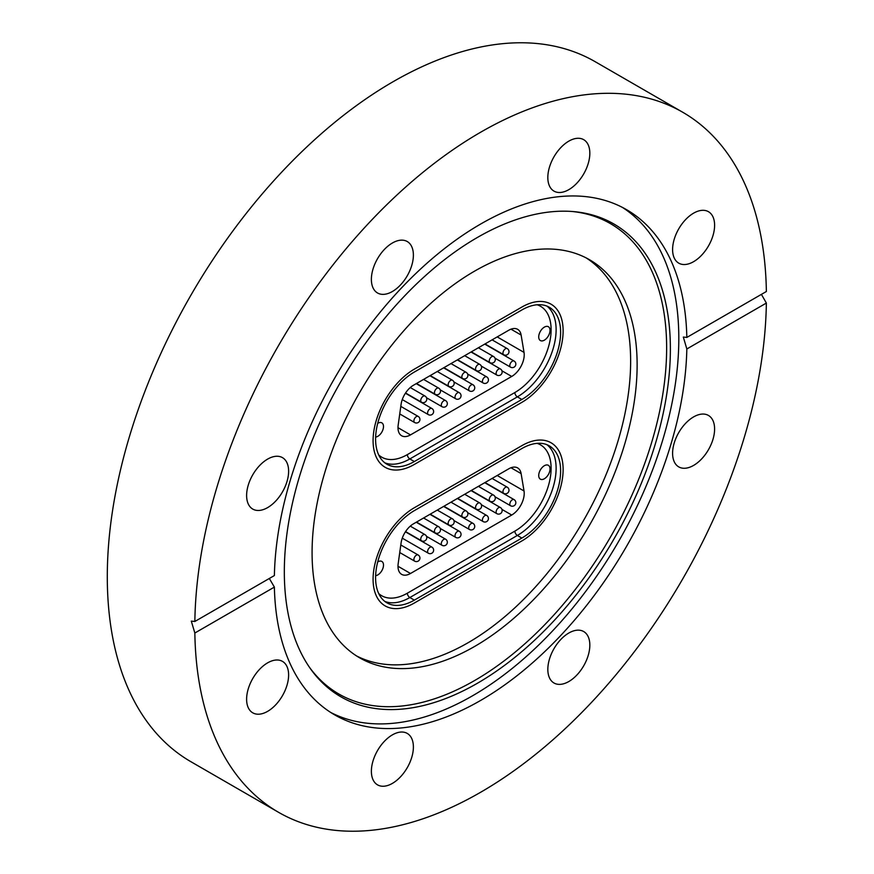 <?xml version="1.0" encoding="UTF-8"?>
<svg xmlns="http://www.w3.org/2000/svg" width="874" height="874" viewBox="0 0 874 874"><rect width="100%" height="100%" fill="white"/><g stroke="black" fill="none" stroke-linecap="round" stroke-linejoin="round"><path stroke-width="1.31" d="M474.604 646.465A229.851 132.706 120 0 0 624.757 443.926A229.851 132.706 120 0 0 589.535 259.742A229.851 132.706 120 0 0 474.604 271.126A229.851 132.706 120 0 0 324.451 473.675A229.851 132.706 120 0 0 359.684 657.849A229.851 132.706 120 0 0 474.604 646.465M356.483 655.893A229.851 132.706 120 0 0 468.103 642.718A229.851 132.706 120 0 0 617.372 443.129A229.851 132.706 120 0 0 586.236 257.95M477.357 237.488A272.994 157.615 -60 0 1 574.12 211.65A272.994 157.615 -60 0 1 663.77 410.605A272.994 157.615 -60 0 1 477.357 683.282A272.994 157.615 -60 0 1 310.336 668.555A272.994 157.615 -60 0 1 310.117 445.642A272.994 157.615 -60 0 1 477.357 237.488M572.492 211.519A271.574 156.796 -60 0 1 659.815 410.463A271.574 156.796 -60 0 1 474.604 680.54A271.574 156.796 -60 0 1 309.396 667.212M622.375 207.378A291.73 168.431 -60 0 1 662 442.397A291.73 168.431 -60 0 1 472.528 695.802A291.73 168.431 -60 0 1 330.765 712.485M392.382 291.512A29.705 17.152 120 0 0 411.785 265.335A29.705 17.152 120 0 0 407.24 241.53A29.705 17.152 120 0 0 392.382 243.005A29.705 17.152 120 0 0 372.979 269.181A29.705 17.152 120 0 0 377.535 292.987A29.705 17.152 120 0 0 392.382 291.512M547.823 177.509A29.705 17.152 120 0 0 553.974 191.111A29.705 17.152 120 0 0 576.873 183.158A29.705 17.152 120 0 0 589.83 153.256A29.705 17.152 120 0 0 583.679 139.665A29.705 17.152 120 0 0 560.791 147.619A29.705 17.152 120 0 0 547.823 177.509M672.598 249.549A29.705 17.152 120 0 0 678.748 263.15A29.705 17.152 120 0 0 701.636 255.186A29.705 17.152 120 0 0 714.604 225.295A29.705 17.152 120 0 0 708.453 211.694A29.705 17.152 120 0 0 685.555 219.658A29.705 17.152 120 0 0 672.598 249.549M693.595 465.416A29.705 17.152 120 0 0 712.998 439.24A29.705 17.152 120 0 0 708.453 415.445A29.705 17.152 120 0 0 693.595 416.909A29.705 17.152 120 0 0 674.193 443.085A29.705 17.152 120 0 0 678.748 466.891A29.705 17.152 120 0 0 693.595 465.416M568.832 681.523A29.705 17.152 120 0 0 588.235 655.347A29.705 17.152 120 0 0 583.679 631.541A29.705 17.152 120 0 0 568.832 633.016A29.705 17.152 120 0 0 549.429 659.193A29.705 17.152 120 0 0 553.974 682.998A29.705 17.152 120 0 0 568.832 681.523M371.384 771.261A29.705 17.152 120 0 0 377.535 784.863A29.705 17.152 120 0 0 400.423 776.91A29.705 17.152 120 0 0 413.391 747.019A29.705 17.152 120 0 0 407.24 733.417A29.705 17.152 120 0 0 384.341 741.37A29.705 17.152 120 0 0 371.384 771.261M246.61 699.233A29.705 17.152 120 0 0 252.761 712.823A29.705 17.152 120 0 0 275.66 704.87A29.705 17.152 120 0 0 288.617 674.979A29.705 17.152 120 0 0 282.466 661.378A29.705 17.152 120 0 0 259.578 669.342A29.705 17.152 120 0 0 246.61 699.233M267.619 507.608A29.705 17.152 120 0 0 287.022 481.443A29.705 17.152 120 0 0 282.466 457.637A29.705 17.152 120 0 0 267.619 459.112A29.705 17.152 120 0 0 248.216 485.278A29.705 17.152 120 0 0 252.761 509.083A29.705 17.152 120 0 0 267.619 507.608M686.833 337.43L766.367 291.512A404.181 233.358 120 0 0 682.692 112.233A404.181 233.358 120 0 0 480.613 132.247A404.181 233.358 120 0 0 194.847 621.469L274.381 575.551A291.73 168.431 -60 0 1 480.613 224.061A291.73 168.431 -60 0 1 626.472 209.618A291.73 168.431 -60 0 1 686.833 337.43L683.326 337.058L686.833 348.977A291.73 168.431 -60 0 1 480.613 700.456A291.73 168.431 -60 0 1 334.742 714.91A291.73 168.431 -60 0 1 274.381 587.099L269.323 578.479M682.692 112.233L595.183 61.704A404.181 233.358 120 0 0 393.092 81.719A404.181 233.358 120 0 0 129.046 437.896A404.181 233.358 120 0 0 191.002 761.767L278.522 812.296A404.181 233.358 120 0 0 480.613 792.281A404.181 233.358 120 0 0 766.367 303.059L686.833 348.977M194.847 621.469L191.297 621.13L194.847 633.016A404.181 233.358 120 0 0 278.522 812.296M414.342 603.016A58.35 33.682 -60 0 1 385.172 605.911A58.35 33.682 -60 0 1 376.224 559.152A58.35 33.682 -60 0 1 414.342 507.739L521.865 445.664A58.35 33.682 -60 0 1 551.035 442.768A58.35 33.682 -60 0 1 559.983 489.527A58.35 33.682 -60 0 1 521.865 540.94L414.342 603.016A58.35 33.682 -60 0 1 385.172 605.911A58.35 33.682 -60 0 1 376.224 559.152A58.35 33.682 -60 0 1 414.342 507.739L521.865 445.664A58.35 33.682 -60 0 1 551.035 442.768A58.35 33.682 -60 0 1 559.983 489.527A58.35 33.682 -60 0 1 521.865 540.94L414.342 603.016M414.342 464.433A58.35 33.682 -60 0 1 385.172 467.317A58.35 33.682 -60 0 1 376.224 420.569A58.35 33.682 -60 0 1 414.342 369.145L521.865 307.069A58.35 33.682 -60 0 1 551.035 304.185A58.35 33.682 -60 0 1 559.983 350.933A58.35 33.682 -60 0 1 521.865 402.357L414.342 464.433A58.35 33.682 -60 0 1 385.172 467.317A58.35 33.682 -60 0 1 376.224 420.569A58.35 33.682 -60 0 1 414.342 369.145L521.865 307.069A58.35 33.682 -60 0 1 551.035 304.185A58.35 33.682 -60 0 1 559.983 350.933A58.35 33.682 -60 0 1 521.865 402.357L414.342 464.433M761.407 294.374L766.367 303.059M194.847 633.016L274.381 587.099M544.371 465.7A7.997 4.61 120 0 0 539.149 472.747A7.997 4.61 120 0 0 540.372 479.149A7.997 4.61 120 0 0 544.371 478.755A7.997 4.61 120 0 0 549.593 471.709A7.997 4.61 120 0 0 548.359 465.307A7.997 4.61 120 0 0 544.371 465.7M375.634 575.649A7.997 4.61 120 0 0 377.841 574.895A7.997 4.61 120 0 0 383.063 567.849A7.997 4.61 120 0 0 381.84 561.447A7.997 4.61 120 0 0 377.841 561.84A7.997 4.61 120 0 0 377.71 561.916M497.197 475.5L524.029 490.991L521.123 473.61A17.677 10.204 -60 0 0 517.648 467.918A17.677 10.204 -60 0 0 508.81 468.792L413.402 523.876A17.677 10.204 -60 0 0 401.09 542.907L398.183 563.643A17.677 10.204 -60 0 0 401.647 574.36A17.677 10.204 -60 0 0 410.496 573.486L511.716 515.037L501.938 509.4M524.029 490.991A17.677 10.204 -60 0 1 511.716 515.037M521.865 448.548A54.811 31.65 -60 0 1 549.265 445.838A54.811 31.65 -60 0 1 557.667 489.757A54.811 31.65 -60 0 1 521.865 538.056L414.342 600.132A54.811 31.65 -60 0 1 386.942 602.841A54.811 31.65 -60 0 1 378.54 558.923A54.811 31.65 -60 0 1 414.342 510.624L521.865 448.548M544.371 327.116A7.997 4.61 120 0 0 539.149 334.152A7.997 4.61 120 0 0 540.372 340.554A7.997 4.61 120 0 0 544.371 340.161A7.997 4.61 120 0 0 549.593 333.114A7.997 4.61 120 0 0 548.359 326.712A7.997 4.61 120 0 0 544.371 327.116M375.634 437.066A7.997 4.61 120 0 0 377.841 436.301A7.997 4.61 120 0 0 383.063 429.265A7.997 4.61 120 0 0 381.84 422.863A7.997 4.61 120 0 0 377.841 423.256A7.997 4.61 120 0 0 377.71 423.333M497.197 336.905L524.029 352.397L521.123 335.026A17.677 10.204 -60 0 0 517.648 329.323A17.677 10.204 -60 0 0 508.81 330.208L413.402 385.281A17.677 10.204 -60 0 0 401.09 404.323L398.183 425.059A17.677 10.204 -60 0 0 401.647 435.765A17.677 10.204 -60 0 0 410.496 434.891L511.716 376.454L501.938 370.805M524.029 352.397A17.677 10.204 -60 0 1 511.716 376.454M521.865 309.964A54.811 31.65 -60 0 1 549.265 307.244A54.811 31.65 -60 0 1 557.667 351.162A54.811 31.65 -60 0 1 521.865 399.462L414.342 461.538A54.811 31.65 -60 0 1 386.942 464.258A54.811 31.65 -60 0 1 378.54 420.339A54.811 31.65 -60 0 1 414.342 372.04L521.865 309.964M378.715 593.544A51.271 29.607 120 0 0 407.35 593.195L514.862 531.13A51.271 29.607 120 0 0 549.156 483.027A51.271 29.607 120 0 0 537.106 443.358M546.927 444.691A54.811 31.65 -60 0 1 552.532 489.211A54.811 31.65 -60 0 1 517.364 535.456L521.865 538.056M514.862 531.13A3.54 2.043 -120 0 0 517.364 535.456L409.84 597.532L414.342 600.132M407.35 593.195A3.54 2.043 -120 0 0 409.84 597.532A54.811 31.65 -60 0 1 384.779 601.388M521.123 473.61L510.973 467.754M397.987 566.265L410.496 573.486M440.212 528.431L455.736 537.39A3.54 2.043 -60 0 1 455.889 533.053A3.54 2.043 -60 0 1 459.276 531.272A3.54 2.043 -60 0 1 459.418 531.359M443.916 506.254L462.586 517.037A3.54 2.043 -60 0 1 461.854 515.376A3.54 2.043 -60 0 1 464.389 511.072A3.54 2.043 -60 0 1 466.126 510.908L450.984 502.179M426.512 536.341L442.036 545.3A3.54 2.043 -60 0 1 442.189 540.962A3.54 2.043 -60 0 1 445.565 539.182A3.54 2.043 -60 0 1 445.707 539.28M402.269 538.166L428.326 553.209A3.54 2.043 -60 0 1 428.489 548.872A3.54 2.043 -60 0 1 431.865 547.091A3.54 2.043 -60 0 1 432.007 547.19M399.735 552.532L414.626 561.13A3.54 2.043 -60 0 1 414.779 556.793A3.54 2.043 -60 0 1 418.165 555.001A3.54 2.043 -60 0 1 418.307 555.099M453.912 520.522L469.436 529.48A3.54 2.043 -60 0 1 469.589 525.143A3.54 2.043 -60 0 1 472.976 523.351A3.54 2.043 -60 0 1 473.118 523.45M467.612 512.612L483.136 521.57A3.54 2.043 -60 0 1 483.3 517.233A3.54 2.043 -60 0 1 486.676 515.442A3.54 2.043 -60 0 1 486.818 515.54M481.323 504.691L496.847 513.661A3.54 2.043 -60 0 1 497 509.324A3.54 2.043 -60 0 1 500.376 507.532A3.54 2.043 -60 0 1 500.518 507.63M495.023 496.782L510.547 505.751A3.54 2.043 -60 0 1 510.7 501.414A3.54 2.043 -60 0 1 514.076 499.622A3.54 2.043 -60 0 1 514.218 499.72M430.216 514.163L448.886 524.946A3.54 2.043 -60 0 1 448.154 523.286A3.54 2.043 -60 0 1 450.689 518.981A3.54 2.043 -60 0 1 452.415 518.817L437.284 510.088M416.516 522.084L435.186 532.856A3.54 2.043 -60 0 1 434.454 531.195A3.54 2.043 -60 0 1 436.989 526.891A3.54 2.043 -60 0 1 438.715 526.738L423.584 517.998M405.569 531.578L421.476 540.766A3.54 2.043 -60 0 1 420.744 539.105A3.54 2.043 -60 0 1 423.278 534.801A3.54 2.043 -60 0 1 425.015 534.648L410.277 526.137M457.615 498.344L476.286 509.127A3.54 2.043 -60 0 1 475.554 507.466A3.54 2.043 -60 0 1 478.089 503.151A3.54 2.043 -60 0 1 479.826 502.998L464.695 494.258M471.315 490.434L489.986 501.217A3.54 2.043 -60 0 1 489.254 499.557A3.54 2.043 -60 0 1 491.8 495.241A3.54 2.043 -60 0 1 493.526 495.088L478.395 486.348M485.026 482.524L503.697 493.307A3.54 2.043 -60 0 1 502.965 491.647A3.54 2.043 -60 0 1 505.5 487.331A3.54 2.043 -60 0 1 507.226 487.179L492.095 478.439M378.715 454.961A51.271 29.607 120 0 0 407.35 454.611L514.862 392.535A51.271 29.607 120 0 0 549.156 344.443A51.271 29.607 120 0 0 537.106 304.764M546.927 306.108A54.811 31.65 -60 0 1 552.532 350.627A54.811 31.65 -60 0 1 517.364 396.872L521.865 399.462M514.862 392.535A3.54 2.043 -120 0 0 517.364 396.872L409.84 458.937L414.342 461.538M407.35 454.611A3.54 2.043 -120 0 0 409.84 458.937A54.811 31.65 -60 0 1 384.779 462.794M521.123 335.026L510.973 329.17M397.987 427.67L410.496 434.891M440.212 389.837L455.736 398.806A3.54 2.043 -60 0 1 455.889 394.469A3.54 2.043 -60 0 1 459.276 392.677A3.54 2.043 -60 0 1 459.418 392.776M443.916 367.67L462.586 378.453A3.54 2.043 -60 0 1 461.854 376.792A3.54 2.043 -60 0 1 464.389 372.477A3.54 2.043 -60 0 1 466.126 372.324L450.984 363.584M426.512 397.746L442.036 406.716A3.54 2.043 -60 0 1 442.189 402.379A3.54 2.043 -60 0 1 445.565 400.587A3.54 2.043 -60 0 1 445.707 400.685M402.269 399.582L428.326 414.626A3.54 2.043 -60 0 1 428.489 410.288A3.54 2.043 -60 0 1 431.865 408.497A3.54 2.043 -60 0 1 432.007 408.595M399.735 413.937L414.626 422.535A3.54 2.043 -60 0 1 414.779 418.198A3.54 2.043 -60 0 1 418.165 416.406A3.54 2.043 -60 0 1 418.307 416.505M453.912 381.927L469.436 390.897A3.54 2.043 -60 0 1 469.589 386.559A3.54 2.043 -60 0 1 472.976 384.768A3.54 2.043 -60 0 1 473.118 384.866M467.612 374.017L483.136 382.976A3.54 2.043 -60 0 1 483.3 378.639A3.54 2.043 -60 0 1 486.676 376.858A3.54 2.043 -60 0 1 486.818 376.956M481.323 366.108L496.847 375.066A3.54 2.043 -60 0 1 497 370.729A3.54 2.043 -60 0 1 500.376 368.948A3.54 2.043 -60 0 1 500.518 369.047M495.023 358.198L510.547 367.156A3.54 2.043 -60 0 1 510.7 362.819A3.54 2.043 -60 0 1 514.076 361.038A3.54 2.043 -60 0 1 514.218 361.126M430.216 375.58L448.886 386.363A3.54 2.043 -60 0 1 448.154 384.702A3.54 2.043 -60 0 1 450.689 380.387A3.54 2.043 -60 0 1 452.415 380.234L437.284 371.494M416.516 383.489L435.186 394.272A3.54 2.043 -60 0 1 434.454 392.612A3.54 2.043 -60 0 1 436.989 388.296A3.54 2.043 -60 0 1 438.715 388.143L423.584 379.403M405.569 392.994L421.476 402.182A3.54 2.043 -60 0 1 420.744 400.521A3.54 2.043 -60 0 1 423.278 396.206A3.54 2.043 -60 0 1 425.015 396.053L410.277 387.543M457.615 359.76L476.286 370.532A3.54 2.043 -60 0 1 475.554 368.872A3.54 2.043 -60 0 1 478.089 364.567A3.54 2.043 -60 0 1 479.826 364.414L464.695 355.674M471.315 351.851L489.986 362.623A3.54 2.043 -60 0 1 489.254 360.962A3.54 2.043 -60 0 1 491.8 356.658A3.54 2.043 -60 0 1 493.526 356.505L478.395 347.765M485.026 343.941L503.697 354.713A3.54 2.043 -60 0 1 502.965 353.052A3.54 2.043 -60 0 1 505.5 348.748A3.54 2.043 -60 0 1 507.226 348.595L492.095 339.855M429.932 514.327L459.276 531.272A3.54 3.54 0 0 1 460.434 536.319A3.54 3.54 0 0 1 455.736 537.39M462.586 517.037A3.54 3.54 0 0 0 467.415 515.747A3.54 3.54 0 0 0 466.126 510.908M416.232 522.237L445.565 539.182A3.54 3.54 0 0 1 446.723 544.229A3.54 3.54 0 0 1 442.036 545.3M405.416 531.818L431.865 547.091A3.54 3.54 0 0 1 433.023 552.139A3.54 3.54 0 0 1 428.326 553.209M400.805 544.972L418.165 555.001A3.54 3.54 0 0 1 419.323 560.048A3.54 3.54 0 0 1 414.626 561.13M443.631 506.417L472.976 523.351A3.54 3.54 0 0 1 474.134 528.399A3.54 3.54 0 0 1 469.436 529.48M457.342 498.508L486.676 515.442A3.54 3.54 0 0 1 487.834 520.489A3.54 3.54 0 0 1 483.136 521.57M471.042 490.598L500.376 507.532A3.54 3.54 0 0 1 501.534 512.579A3.54 3.54 0 0 1 496.847 513.661M484.742 482.688L514.076 499.622A3.54 3.54 0 0 1 515.234 504.669A3.54 3.54 0 0 1 510.547 505.751M448.886 524.946A3.54 3.54 0 0 0 453.715 523.657A3.54 3.54 0 0 0 452.415 518.817M435.186 532.856A3.54 3.54 0 0 0 440.015 531.567A3.54 3.54 0 0 0 438.715 526.738M421.476 540.766A3.54 3.54 0 0 0 426.304 539.476A3.54 3.54 0 0 0 425.015 534.648M476.286 509.127A3.54 3.54 0 0 0 481.115 507.827A3.54 3.54 0 0 0 479.826 502.998M489.986 501.217A3.54 3.54 0 0 0 494.826 499.917A3.54 3.54 0 0 0 493.526 495.088M503.697 493.307A3.54 3.54 0 0 0 508.526 492.007A3.54 3.54 0 0 0 507.226 487.179M429.932 375.744L459.276 392.677A3.54 3.54 0 0 1 460.434 397.725A3.54 3.54 0 0 1 455.736 398.806M462.586 378.453A3.54 3.54 0 0 0 467.415 377.153A3.54 3.54 0 0 0 466.126 372.324M416.232 383.653L445.565 400.587A3.54 3.54 0 0 1 446.723 405.634A3.54 3.54 0 0 1 442.036 406.716M405.416 393.224L431.865 408.497A3.54 3.54 0 0 1 433.023 413.544A3.54 3.54 0 0 1 428.326 414.626M400.805 406.388L418.165 416.406A3.54 3.54 0 0 1 419.323 421.465A3.54 3.54 0 0 1 414.626 422.535M443.631 367.834L472.976 384.768A3.54 3.54 0 0 1 474.134 389.815A3.54 3.54 0 0 1 469.436 390.897M457.342 359.913L486.676 376.858A3.54 3.54 0 0 1 487.834 381.905A3.54 3.54 0 0 1 483.136 382.976M471.042 352.003L500.376 368.948A3.54 3.54 0 0 1 501.534 373.996A3.54 3.54 0 0 1 496.847 375.066M484.742 344.094L514.076 361.038A3.54 3.54 0 0 1 515.234 366.086A3.54 3.54 0 0 1 510.547 367.156M448.886 386.363A3.54 3.54 0 0 0 453.715 385.063A3.54 3.54 0 0 0 452.415 380.234M435.186 394.272A3.54 3.54 0 0 0 440.015 392.972A3.54 3.54 0 0 0 438.715 388.143M421.476 402.182A3.54 3.54 0 0 0 426.304 400.882A3.54 3.54 0 0 0 425.015 396.053M476.286 370.532A3.54 3.54 0 0 0 481.115 369.243A3.54 3.54 0 0 0 479.826 364.414M489.986 362.623A3.54 3.54 0 0 0 494.826 361.333A3.54 3.54 0 0 0 493.526 356.505M503.697 354.713A3.54 3.54 0 0 0 508.526 353.424A3.54 3.54 0 0 0 507.226 348.595"/></g></svg>
